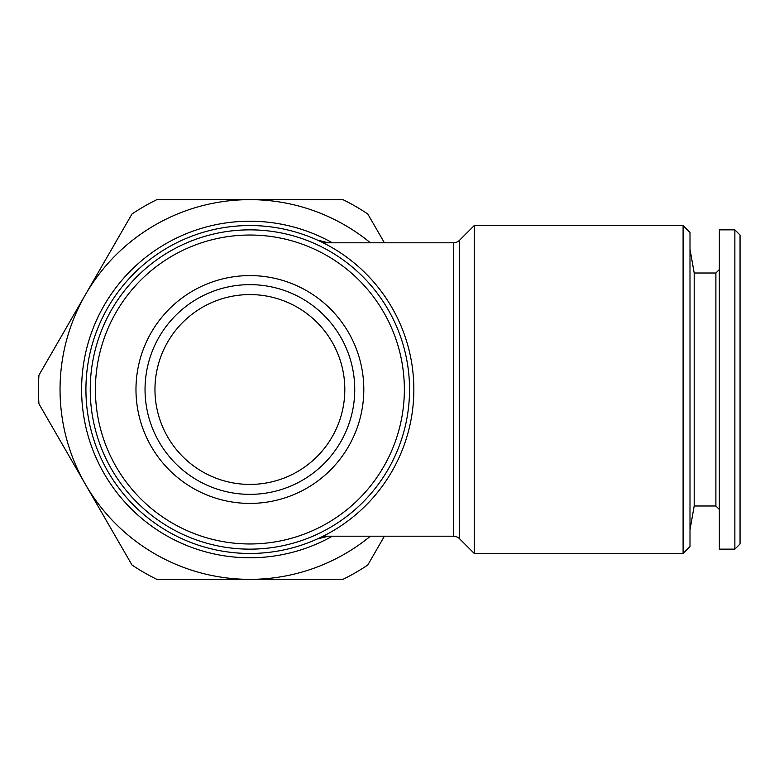 <?xml version="1.0" encoding="UTF-8"?>
<svg xmlns="http://www.w3.org/2000/svg" width="779" height="779" viewBox="0 0 779 779"><rect width="100%" height="100%" fill="white"/><g stroke="black" fill="none" stroke-linecap="round" stroke-linejoin="round"><path stroke-width="1.17" d="M719.338 509.456L715.891 505.999L694.186 505.999L689.999 529.73M715.891 505.999L715.891 273.001L694.186 273.001L689.999 249.27M715.891 273.001L719.338 269.544M734.87 549.146L719.338 549.146L719.338 229.854L734.87 229.854L740.05 235.034L740.05 543.966L734.87 549.146L734.87 229.854M249.884 225.54A163.96 163.96 0 0 1 413.853 389.5A163.96 163.96 0 0 1 249.884 553.46A163.96 163.96 0 0 1 85.924 389.5A163.96 163.96 0 0 1 249.884 225.54M683.095 553.46L689.999 546.556L689.999 232.444L683.095 225.54L474.255 225.54L474.255 553.46L683.095 553.46L683.095 225.54M332.321 536.205A168.274 168.274 0 0 1 81.61 389.5A168.274 168.274 0 0 1 332.321 242.795A168.274 168.274 0 0 0 249.884 221.226M328.407 536.205L317.335 538.951M323.11 536.205L453.427 536.205A8.627 8.627 0 0 1 459.522 538.727L474.255 553.46M453.427 536.205L453.427 242.795A8.627 8.627 0 0 0 459.522 240.273L474.255 225.54M453.427 242.795L323.11 242.795M249.884 294.579A94.921 94.921 0 0 0 154.963 389.5A94.921 94.921 0 0 0 249.884 484.421A94.921 94.921 0 0 0 344.815 389.5A94.921 94.921 0 0 0 249.884 294.579M249.884 494.353A104.853 104.853 0 0 1 145.04 389.5A104.853 104.853 0 0 1 249.884 284.647A104.853 104.853 0 0 1 354.737 389.5A104.853 104.853 0 0 1 249.884 494.353M249.884 229.854A159.646 159.646 0 0 1 409.54 389.5A159.646 159.646 0 0 1 249.884 549.146A159.646 159.646 0 0 1 90.237 389.5A159.646 159.646 0 0 1 249.884 229.854M249.884 235.034A154.466 154.466 0 0 1 404.359 389.5A154.466 154.466 0 0 1 249.884 543.966A154.466 154.466 0 0 1 95.418 389.5A154.466 154.466 0 0 1 249.884 235.034M249.884 503.409A113.909 113.909 0 0 1 135.974 389.5A113.909 113.909 0 0 1 249.884 275.591A113.909 113.909 0 0 1 363.803 389.5A113.909 113.909 0 0 1 249.884 503.409M370.395 536.205A189.852 189.852 0 0 1 249.884 579.352L156.842 579.352A211.421 211.421 0 0 1 131.992 565.009L38.95 403.843A211.421 211.421 0 0 1 38.95 375.157L131.992 213.991A211.421 211.421 0 0 1 156.842 199.648L342.935 199.648A211.421 211.421 0 0 1 367.785 213.991L384.407 242.795M384.407 536.205L367.785 565.009A211.421 211.421 0 0 1 342.935 579.352L249.884 579.352A189.852 189.852 0 0 1 85.476 294.579A189.852 189.852 0 0 1 370.395 242.795M317.335 240.049L328.407 242.795M694.186 505.999L694.186 273.001M459.522 538.727L459.522 240.273"/></g></svg>
